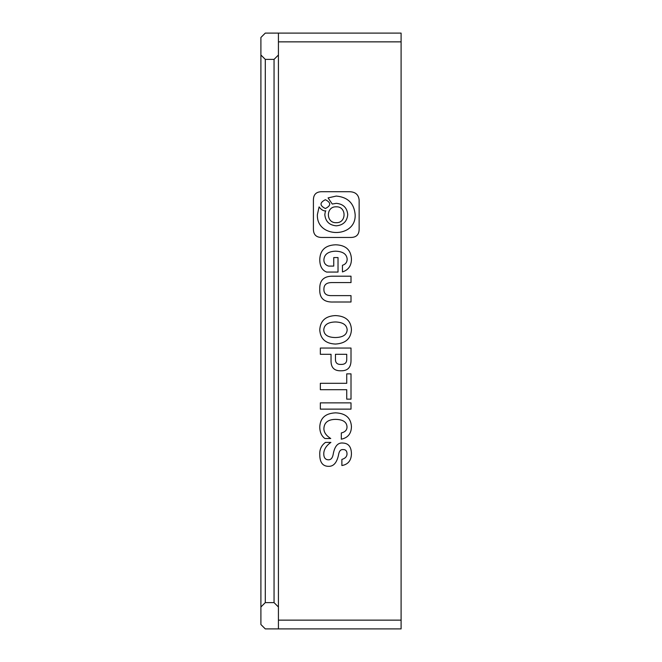 <?xml version="1.0" encoding="UTF-8"?>
<svg xmlns="http://www.w3.org/2000/svg" width="662" height="662" viewBox="0 0 662 662"><rect width="100%" height="100%" fill="white"/><g stroke="black" fill="none" stroke-linecap="round" stroke-linejoin="round"><path stroke-width="0.99" d="M278.429 606.996L278.429 628.9L265.288 628.9L260.902 624.523L260.902 606.996L265.288 602.619L265.288 59.381L260.902 55.004L260.902 37.477L265.288 33.1L278.429 33.1L278.429 606.996L274.051 602.619L265.288 602.619M278.429 55.004L274.051 59.381L274.051 602.619M274.051 59.381L265.288 59.381M260.902 55.004L260.902 606.996M351.009 409.124L351.009 402.868L320.342 402.868L320.342 409.124L351.009 409.124M351.439 426.551C350.868 417.863 345.589 413.287 335.601 412.848C325.522 413.295 320.251 417.945 319.771 426.816C319.771 432.054 321.484 435.952 324.91 438.525L330.752 438.525C326.002 435.513 323.718 432.096 323.908 428.281C324.289 422.513 328.087 419.543 335.32 419.369C342.924 419.451 346.822 421.984 347.012 426.949C347.012 430.06 345.109 432.054 341.311 432.94L341.311 439.196C347.964 437.772 351.34 433.56 351.439 426.551M319.771 454.628C319.771 462.523 322.816 466.429 328.898 466.338C333.747 466.338 336.983 462.432 338.596 454.628C339.167 451.079 340.64 449.39 343.024 449.572C345.68 449.481 347.012 450.946 347.012 453.967C346.921 456.623 345.208 458.443 341.882 459.42L341.882 465.543C348.063 464.476 351.249 460.57 351.439 453.834C351.34 446.908 348.535 443.317 343.024 443.052C337.885 442.431 334.608 446.205 333.176 454.364C332.514 457.996 330.942 459.817 328.476 459.817C325.332 459.726 323.768 457.69 323.768 453.702C323.859 449.44 326.234 445.667 330.901 442.39L325.481 442.39C321.393 445.402 319.489 449.481 319.771 454.628M313.407 200.056L313.407 229.11C313.432 234.646 316.213 237.426 321.749 237.451L350.802 237.451C356.338 237.426 359.11 234.646 359.143 229.11L359.143 200.056C358.556 194.52 355.221 191.74 349.139 191.715L321.749 191.715C316.213 191.74 313.432 194.52 313.407 200.056M351.009 399.145L351.009 373.865L346.731 373.865L346.731 383.306L320.342 383.306L320.342 389.695L346.731 389.695L346.731 399.145L351.009 399.145M341.021 370.803C347.682 370.885 351.009 367.427 351.009 360.418L351.009 348.047L320.342 348.047L320.342 354.302L331.041 354.302L331.041 360.418C330.851 367.518 334.178 370.977 341.021 370.803M335.46 315.584C325.572 316.022 320.342 320.772 319.771 329.817C320.342 338.861 325.572 343.611 335.46 344.058C345.539 343.429 350.868 338.687 351.439 329.817C351.059 320.772 345.73 316.022 335.46 315.584M319.771 288.971C319.299 298.107 323.908 302.451 333.607 302.004L351.009 302.004L351.009 295.624L331.753 295.624C326.333 295.798 323.718 293.622 323.908 289.104C323.908 284.751 326.523 282.583 331.753 282.583L351.009 282.583L351.009 276.195L333.325 276.195C323.999 275.93 319.489 280.183 319.771 288.971M351.439 259.032C350.959 249.888 345.73 245.147 335.75 244.791C325.481 245.147 320.151 250.021 319.771 259.43C319.771 266.083 322.055 270.295 326.623 272.065L338.025 272.065L338.025 257.568L333.747 257.568L333.747 266.083L328.617 266.083C325.381 265.106 323.809 262.93 323.908 259.562C324.38 254.241 328.278 251.444 335.601 251.179C342.833 251.444 346.681 254.059 347.161 259.032C347.161 262.218 345.589 264.303 342.453 265.28L342.453 271.933C348.444 269.98 351.439 265.685 351.439 259.032M278.429 41.863L401.098 41.863L401.098 620.137L278.429 620.137M401.098 41.863L401.098 33.1L278.429 33.1M278.429 628.9L401.098 628.9L401.098 620.137M335.46 321.964C328.046 322.146 324.148 324.761 323.768 329.817C323.958 334.873 327.856 337.446 335.46 337.537C342.974 337.355 346.871 334.782 347.161 329.817C346.78 324.852 342.875 322.228 335.46 321.964M346.731 359.226L346.731 354.302L335.46 354.302L335.46 359.226C335.369 362.859 337.223 364.588 341.021 364.414C344.919 364.497 346.822 362.768 346.731 359.226M336.222 206.817C325.778 206.304 325.778 223.21 336.222 222.689C346.665 223.21 346.665 206.304 336.222 206.817M325.447 210.872C327.326 210.615 322.94 212.345 319.092 206.892L317.396 214.579C316.155 238.477 356.388 238.477 355.155 214.579C354.079 203.3 347.782 197.127 336.271 196.068L328.079 197.897L332.266 204.045L336.271 203.342C343.264 203.987 347.078 207.727 347.74 214.579C347.078 221.431 343.264 225.179 336.271 225.825C329.287 225.179 325.464 221.431 324.81 214.579L325.447 210.872M325.373 199.709C319.572 202.646 319.572 205.584 325.373 208.522C331.174 205.584 331.174 202.646 325.373 199.709"/></g></svg>
